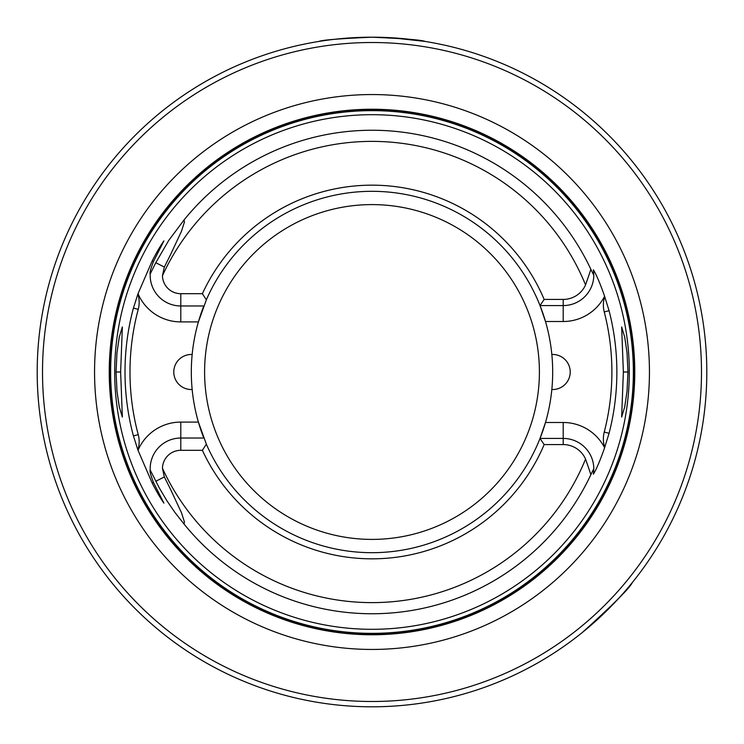 <?xml version="1.0" encoding="UTF-8"?>
<svg xmlns="http://www.w3.org/2000/svg" width="744" height="744" viewBox="0 0 744 744"><rect width="100%" height="100%" fill="white"/><g stroke="black" fill="none" stroke-linecap="round" stroke-linejoin="round"><path stroke-width="1.12" d="M551.834 354.488A17.54 17.54 0 0 1 570.22 372A17.54 17.54 0 0 1 551.834 389.512A180.69 180.69 0 0 0 545.491 321.51L540.032 305.57A180.69 180.69 0 0 0 206.348 299.832L198.397 321.91A180.69 180.69 0 0 0 198.397 422.09L206.348 444.168A180.69 180.69 0 0 0 540.032 438.43L563.208 438.43A30.606 30.606 0 0 1 593.814 468.655L593.386 474.151C596.493 469.111 600.231 460.303 604.602 447.73A244.618 244.618 0 0 0 604.714 447.358A27.314 27.314 0 0 1 604.249 432.059L609.066 433.306L604.714 447.358M372 37.2C339.72 38.604 322.003 40.027 318.86 41.441C322.012 40.018 339.72 38.604 372 37.2A334.8 334.8 0 0 1 706.8 372A334.8 334.8 0 0 1 372 706.8A334.8 334.8 0 0 1 37.2 372A334.8 334.8 0 0 1 372 37.2C404.271 38.604 421.988 40.018 425.14 41.441L392.274 37.814M632.391 582.45C629.945 587.844 613.289 604.491 582.45 632.391M372 42.51A329.49 329.49 0 0 1 701.49 372A329.49 329.49 0 0 1 372 701.49A329.49 329.49 0 0 1 42.51 372A329.49 329.49 0 0 1 372 42.51M94.553 372A277.447 277.447 0 0 0 372 649.447A277.447 277.447 0 0 0 649.447 372A277.447 277.447 0 0 0 372 94.553A277.447 277.447 0 0 0 94.553 372M372 629.312A257.312 257.312 0 0 0 629.312 372A257.312 257.312 0 0 0 372 114.688A257.312 257.312 0 0 0 114.688 372A257.312 257.312 0 0 0 372 629.312M163.922 503.111C160.592 498.499 156.686 491.821 152.204 483.089L153.469 482.447L163.922 503.111L153.469 482.447C150.66 475.1 149.572 470.961 150.214 470.041L159.197 487.766L166.656 500.377L174.933 512.467L184.001 523.99L184.447 522.028L181.49 512.756L170.283 488.799L164.34 476.96L155.784 481.284M152.204 483.089L138.012 450.287A246.738 246.738 0 0 1 137.891 449.943L133.427 435.928A246.989 246.989 0 0 1 133.427 308.072L137.891 294.057A246.738 246.738 0 0 1 138.012 293.713L152.204 260.912C156.686 252.179 160.592 245.501 163.922 240.889L153.469 261.553L163.922 240.889M155.784 262.716L168.646 240.544L184.001 220.01L184.447 221.972L181.49 231.245L170.283 255.201L164.34 267.04L155.784 262.716L150.214 273.959C149.572 273.039 150.66 268.9 153.469 261.553L152.204 260.912M184.001 220.01A241.754 241.754 0 0 1 590.894 269.384L585.556 284.933A24.478 24.478 0 0 1 563.208 299.432L544.152 299.432L540.032 305.57A180.69 180.69 0 0 1 545.491 321.51L563.208 321.51A46.556 46.556 0 0 0 604.602 296.27A244.618 244.618 0 0 1 604.714 296.642A27.314 27.314 0 0 0 604.249 311.941A239.884 239.884 0 0 1 604.249 432.059M585.556 459.067A230.621 230.621 0 0 1 162.462 468.329A18.34 18.34 0 0 1 180.792 450.306L202.377 450.306A186.818 186.818 0 0 0 544.152 444.568L563.208 444.568A24.478 24.478 0 0 1 585.556 459.067L590.894 474.616A241.754 241.754 0 0 1 184.001 523.99M120.63 371.981L122.36 326.932L119.226 337.358L116.975 352.777L116.036 372.009L116.985 391.26L119.235 406.67L122.36 417.068L120.63 371.981L116.036 372.009M150.214 470.041A30.606 30.606 0 0 1 180.792 438.03L203.81 438.03A180.69 180.69 0 0 1 198.397 422.09L180.792 422.09A46.556 46.556 0 0 0 138.012 450.287M202.377 450.306L206.348 444.168M544.152 444.568L540.032 438.43L545.491 422.49A180.69 180.69 0 0 0 551.834 389.512M623.37 372.019L621.64 417.068L624.774 406.643L627.025 391.223L627.964 371.991L627.015 352.74L624.765 337.33L621.64 326.932L623.37 372.019L627.964 371.991M540.032 438.43A180.69 180.69 0 0 0 545.491 422.49L563.208 422.49A46.556 46.556 0 0 1 604.602 447.73M544.152 299.432A186.818 186.818 0 0 0 202.377 293.694L180.792 293.694L180.792 305.97L203.81 305.97A180.69 180.69 0 0 0 198.397 321.91L180.792 321.91A46.556 46.556 0 0 1 138.012 293.713M192.166 389.512A17.54 17.54 0 0 1 173.78 372A17.54 17.54 0 0 1 192.166 354.488M604.602 296.27C600.231 283.697 596.493 274.889 593.386 269.849L593.814 275.345A30.606 30.606 0 0 1 563.208 305.57L540.032 305.57M180.792 293.694A18.34 18.34 0 0 1 162.462 275.671A230.621 230.621 0 0 1 585.556 284.933M164.34 267.04L162.462 275.671M180.792 321.91L180.792 305.97A30.606 30.606 0 0 1 150.214 273.959M202.377 293.694L206.348 299.832M137.891 449.943A27.314 27.314 0 0 0 138.235 434.636A242.014 242.014 0 0 1 138.235 309.365A27.314 27.314 0 0 0 137.891 294.057M593.814 275.345L590.894 269.384M604.714 296.642L609.066 310.694A244.869 244.869 0 0 1 609.066 433.306M590.894 474.616L593.814 468.655M162.462 468.329L164.34 476.96M372 204.6A167.4 167.4 0 0 1 539.4 372A167.4 167.4 0 0 1 372 539.4A167.4 167.4 0 0 1 204.6 372A167.4 167.4 0 0 1 372 204.6M372 109.238A262.762 262.762 0 0 1 634.762 372A262.762 262.762 0 0 1 372 634.762A262.762 262.762 0 0 1 109.238 372A262.762 262.762 0 0 1 372 109.238M372 633.869A261.869 261.869 0 0 1 110.131 372A261.869 261.869 0 0 1 372 110.131A261.869 261.869 0 0 1 633.869 372A261.869 261.869 0 0 1 372 633.869M372 633.358A261.358 261.358 0 0 1 110.642 372A261.358 261.358 0 0 1 372 110.642A261.358 261.358 0 0 1 633.358 372A261.358 261.358 0 0 1 372 633.358M180.792 422.09L180.792 450.306M563.208 444.568L563.208 422.49M563.208 321.51L563.208 299.432M138.235 434.636L133.427 435.928M133.427 308.072L138.235 309.365M604.249 311.941L609.066 310.694"/></g></svg>
